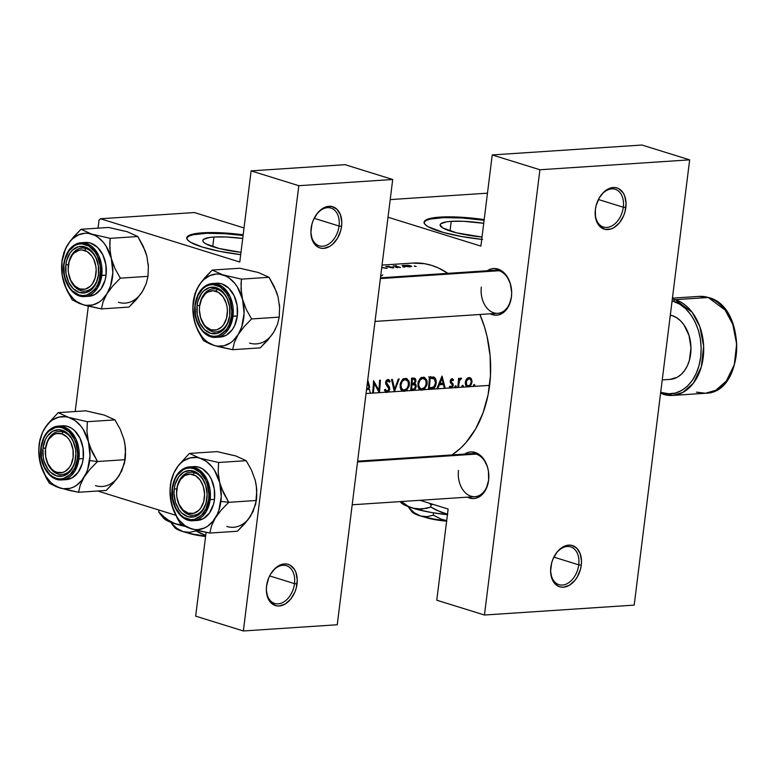 <?xml version="1.0" encoding="UTF-8"?>
<svg xmlns="http://www.w3.org/2000/svg" width="776" height="776" viewBox="0 0 776 776"><rect width="100%" height="100%" fill="white"/><g stroke="black" fill="none" stroke-linecap="round" stroke-linejoin="round"><path stroke-width="1.16" d="M339.044 226.029A19.778 13.493 107.3 0 0 331.759 208.356A19.778 13.493 107.3 0 0 315.318 216.194A19.778 13.493 -72.7 0 1 330.954 208.065A19.778 13.493 -72.7 0 1 339.044 226.029L314.164 218.299L339.044 226.029A19.778 13.493 -72.7 0 1 319.217 245.837A19.778 13.493 -72.7 0 1 310.943 230.278A19.778 13.493 107.3 0 0 323.563 246.137A19.778 13.493 107.3 0 0 339.044 226.029L341.566 226.34L339.044 226.029M311.118 228.348A21.573 14.725 -72.7 0 1 315.502 215.903A21.573 14.725 -72.7 0 1 333.496 207.008A21.573 14.725 -72.7 0 1 341.566 226.34L340.771 230.462L337.55 238.193L332.623 244.275L329.751 246.39L323.728 248.378L320.808 248.165L318.092 247.156L313.727 242.927L312.224 239.862L310.895 232.431L311.923 224.225L313.281 220.219L317.433 213.177L322.942 208.298L325.939 206.911L331.885 206.513L336.978 209.297L340.46 214.816L341.789 222.246L341.566 226.34A21.573 14.725 -72.7 0 1 324.552 248.291A21.573 14.725 -72.7 0 1 310.924 230.618A21.573 14.725 -72.7 0 1 311.118 228.348M266.401 587.898A19.778 13.493 107.3 0 0 279.02 603.747A19.778 13.493 107.3 0 0 294.502 583.639L297.024 583.95A21.573 14.725 -72.7 0 1 280.01 605.901A21.573 14.725 -72.7 0 1 266.381 588.237A21.573 14.725 -72.7 0 1 266.575 585.967L268.738 577.839L270.601 574.104L275.519 568.022L278.39 565.908L284.423 563.919L287.343 564.133L290.049 565.141L294.424 569.371L295.918 572.436L297.247 579.866L296.228 588.072L294.87 592.078L290.719 599.12L285.209 604.009L279.185 605.988L276.256 605.784L271.163 603.01L267.681 597.481L266.352 590.051L266.575 585.967A21.573 14.725 -72.7 0 1 270.96 573.512A21.573 14.725 -72.7 0 1 288.953 564.627A21.573 14.725 -72.7 0 1 297.024 583.95L294.502 583.639A19.778 13.493 107.3 0 0 287.207 565.976A19.778 13.493 107.3 0 0 270.775 573.803A19.778 13.493 -72.7 0 1 286.412 565.685A19.778 13.493 -72.7 0 1 294.502 583.639L269.621 575.908L294.502 583.639A19.778 13.493 -72.7 0 1 274.675 603.447A19.778 13.493 -72.7 0 1 266.401 587.888M595.192 211.489A19.778 13.493 107.3 0 0 607.821 227.339A19.778 13.493 107.3 0 0 623.293 207.231L625.825 207.541A21.573 14.725 -72.7 0 1 608.801 229.492A21.573 14.725 -72.7 0 1 595.173 211.829A21.573 14.725 -72.7 0 1 595.367 209.549L596.172 205.427L599.392 197.696L604.31 191.614L607.191 189.499L613.215 187.511L616.134 187.724L618.841 188.723L623.215 192.962L624.709 196.027L626.038 203.457L625.019 211.664L623.662 215.67L619.51 222.712L614 227.591L610.993 228.978L605.057 229.376L599.955 226.592L596.482 221.073L595.522 217.523L595.367 209.549A21.573 14.725 -72.7 0 1 599.751 197.104A21.573 14.725 -72.7 0 1 617.745 188.209A21.573 14.725 -72.7 0 1 625.825 207.541L623.293 207.231A19.778 13.493 107.3 0 0 616.008 189.557A19.778 13.493 107.3 0 0 599.567 197.395A19.778 13.493 -72.7 0 1 615.203 189.276A19.778 13.493 -72.7 0 1 623.293 207.231L598.412 199.5L623.293 207.231A19.778 13.493 -72.7 0 1 603.466 227.038A19.778 13.493 -72.7 0 1 595.192 211.479M578.75 564.85A19.778 13.493 107.3 0 0 571.466 547.177A19.778 13.493 107.3 0 0 555.024 555.005A19.778 13.493 -72.7 0 1 570.661 546.886A19.778 13.493 -72.7 0 1 578.75 564.85L553.87 557.11L578.75 564.85A19.778 13.493 -72.7 0 1 558.924 584.658A19.778 13.493 -72.7 0 1 550.65 569.089A19.778 13.493 107.3 0 0 563.269 584.958A19.778 13.493 107.3 0 0 578.75 564.85L581.273 565.151L578.75 564.85M550.824 567.169A21.573 14.725 -72.7 0 1 555.209 554.724A21.573 14.725 -72.7 0 1 573.202 545.829A21.573 14.725 -72.7 0 1 581.273 565.151L580.477 569.274L577.257 577.014L574.967 580.322L569.458 585.211L563.434 587.199L560.514 586.986L557.798 585.977L553.433 581.748L551.93 578.683L550.601 571.252L551.629 563.046L552.987 559.04L557.139 551.998L562.648 547.109L568.672 545.13L571.592 545.334L576.684 548.108L580.167 553.637L581.496 561.067L581.273 565.151A21.573 14.725 -72.7 0 1 564.259 587.112A21.573 14.725 -72.7 0 1 550.63 569.438A21.573 14.725 -72.7 0 1 550.824 567.169M213.924 237.029L212.721 246.681L213.924 237.029L226.107 236.981L242.713 238.474A37.684 6.994 -172.9 0 0 213.924 237.029A37.684 6.994 -172.9 0 0 202.827 240.55L202.827 240.55A37.684 6.994 -172.9 0 0 240.987 252.345L219.269 248.524L205.582 243.703L203.496 242.131L202.817 240.667L203.574 239.386L209.239 237.534L213.924 237.029M186.977 237.757L189.082 236.079L193.146 234.74L206.494 233.314L224.972 233.702L243.082 235.477A53.932 10.01 7.1 0 0 202.584 233.508L202.672 232.81A53.932 10.01 -172.9 0 1 243.169 234.779L220.103 232.732L202.672 232.81L190.964 234.662L187.86 236.176L186.774 238.009L187.744 240.094L190.731 242.355L202.235 247.02L219.54 251.308L240.696 254.644A53.932 10.01 -172.9 0 1 186.783 237.834A53.932 10.01 -172.9 0 1 202.672 232.81L202.584 233.508A53.932 10.01 7.1 0 0 186.774 238.193M451.225 221.344L450.022 230.986L451.225 221.344L463.398 221.286L483.72 223.313A37.684 6.994 -172.9 0 0 451.225 221.344A37.684 6.994 -172.9 0 0 440.128 224.856L440.128 224.856A37.684 6.994 -172.9 0 0 482.012 237.049L456.56 232.839L442.883 228.008L440.118 224.982L440.875 223.692L446.54 221.839L451.225 221.344M481.721 239.367A53.932 10.01 -172.9 0 1 424.084 222.149A53.932 10.01 -172.9 0 1 439.963 217.115L439.876 217.814A53.932 10.01 7.1 0 0 424.074 222.499M511.452 296.451A21.573 15.248 -93.8 0 0 511.656 291.65A21.573 15.248 86.2 0 1 511.452 296.451A21.573 15.248 86.2 0 1 497.814 313.3A21.573 15.248 86.2 0 1 481.333 287.091A21.573 15.248 -93.8 0 0 493.769 312.806A21.573 15.248 -93.8 0 0 511.452 296.451L511.452 296.451M380.463 277.818L494.972 270.242A21.573 15.248 86.2 0 1 511.549 289.972A21.573 15.248 -93.8 0 0 511.539 289.914L511.529 289.846A23.367 16.519 86.2 0 1 511.656 291.679A23.367 16.519 86.2 0 1 511.433 296.927L509.105 305.259L504.652 311.554L498.745 314.852L495.524 315.192L490.209 313.805A23.367 16.519 86.2 0 0 511.433 296.927L511.675 292.377L510.259 283.405L506.544 275.722L503.983 272.735L501.092 270.494L494.729 268.515L491.499 268.855L487.357 270.746A23.367 16.519 86.2 0 1 511.529 289.846M511.539 289.885A21.573 15.248 -93.8 0 0 491.024 271.26M458.5 470.46A21.573 15.248 -93.8 0 0 470.935 496.174A21.573 15.248 -93.8 0 0 488.608 479.81L488.434 471.178L487.425 466.774L483.71 459.091L481.149 456.104L478.249 453.853L471.886 451.875L468.665 452.224L464.523 454.115A23.367 16.519 86.2 0 1 488.696 473.214A23.367 16.519 86.2 0 1 488.812 475.048A23.367 16.519 86.2 0 1 488.599 480.286L488.608 479.81A21.573 15.248 -93.8 0 0 488.812 475.009A21.573 15.248 86.2 0 1 488.608 479.81A21.573 15.248 86.2 0 1 474.98 496.659L352.197 504.778M357.629 461.177L472.128 453.611A21.573 15.248 86.2 0 1 488.705 473.341A21.573 15.248 -93.8 0 0 488.696 473.282A21.573 15.248 -93.8 0 0 468.18 454.629M370.317 393.257L366.049 393.539L370.317 393.257L369.444 389.397L366.544 389.581L369.444 389.397L370.317 393.257L371.19 393.199L370.317 393.257M372.558 393.112L371.19 393.199L372.558 393.112A100.676 71.159 -93.8 0 0 373.528 380.667L378.892 390.085A100.676 71.159 -93.8 0 0 379.571 380.269L380.366 380.211A100.676 71.159 86.2 0 1 379.386 392.656L372.558 393.112L379.202 392.666L374.216 383.315A100.676 71.159 86.2 0 1 373.353 393.054A100.676 71.159 -93.8 0 0 374.216 383.315L379.202 392.666L385.779 392.229L379.386 392.656A100.676 71.159 -93.8 0 0 380.366 380.211L379.571 380.269A100.676 71.159 86.2 0 1 378.892 390.085L373.528 380.667A100.676 71.159 86.2 0 1 372.558 393.112M386.031 392.355L384.44 389.969L385.265 389.29L385.895 390.638L387.146 391.201L388.921 389.232L388.689 387.68L385.604 382.985L386.341 380.308L388.281 379.406L390.202 381.365L389.445 382.19L387.534 380.725L386.419 382.83L389.271 386.71L389.678 389.465L387.961 392.093L386.031 392.355M394.305 391.667L387.961 392.093L394.305 391.667L391.521 379.474L392.375 379.415L394.664 389.057L398.301 379.027L399.155 378.969L394.305 391.667L402.599 391.123L394.421 391.667L399.155 378.969L398.301 379.027L394.664 389.057L392.375 379.415L391.521 379.474L394.305 391.667M403.316 391.308L400.571 388.931L400.232 383.916L402.404 379.561L405.955 378.31L408.865 380.9L409.262 385.556L407.002 389.911L403.316 391.308M414.956 378.329L411.571 378.154A100.676 71.159 86.2 0 1 410.591 390.59L405.605 390.92L410.591 390.59A100.676 71.159 -93.8 0 0 411.571 378.154L414.316 378.077L415.587 379.018L415.946 381.365L414.782 383.693L415.946 384.789L416.217 386.749L414.588 389.853L410.591 390.59L420.369 389.95L412.997 390.435L415.073 389.406L416.217 386.749L415.82 384.556L414.782 383.693L415.985 380.967L415.509 378.892M421.077 390.134L418.332 387.757L417.992 382.743L420.165 378.387L423.725 377.136L426.625 379.726L427.023 384.382L424.763 388.737L421.077 390.134M428.352 389.416L423.376 389.746L428.352 389.416A100.676 71.159 -93.8 0 0 429.332 376.981L434.531 377.485L435.86 379.367L436.257 382.917L435.239 386.526L433.784 388.339L428.352 389.416L436.781 388.863L431.107 389.242L434.579 387.544L435.753 385.391L436.248 381.074L435.064 377.98L433.93 377.126L429.332 376.981A100.676 71.159 86.2 0 1 428.352 389.416M437.654 388.805L436.781 388.863L442.087 376.137L445.211 388.301L437.654 388.805L444.347 388.359L443.465 384.498L439.439 384.76L437.654 388.805L439.439 384.76L443.465 384.498L444.347 388.359L450.322 387.971L445.211 388.301L441.971 376.137L436.781 388.863L437.654 388.805M450.662 388.058L449.323 386.981L449.944 386.118L451.564 386.846L452.447 385.216L450.4 382.578L450.274 380.725L450.788 379.464L452.253 378.698L453.591 379.881L453 380.696L451.613 379.93L451.04 381.53L452.98 383.78L453.213 385.556L452.282 387.457L450.662 388.058M455.008 387.66L451.739 387.874L455.008 387.66L454.862 386.419L455.628 385.74L456.249 386.72L455.386 387.787L457.733 387.476L455.803 387.602L456.249 386.72L455.628 385.74L454.969 387.66M458.538 387.428L457.733 387.476A100.676 71.159 -93.8 0 0 458.558 378.416L459.353 378.368A100.676 71.159 86.2 0 1 459.276 379.707L460.449 378.251L461.623 378.368L459.654 380.269L458.878 384.401A100.676 71.159 86.2 0 1 458.538 387.428L462.069 387.185L458.538 387.428A100.676 71.159 -93.8 0 0 458.878 384.401L459.518 380.589L461.623 378.368L460.449 378.251L459.276 379.707A100.676 71.159 -93.8 0 0 459.353 378.368L458.558 378.416A100.676 71.159 86.2 0 1 457.733 387.476L458.538 387.428M472.021 381.2L471.362 378.911L467.938 377.844L471.362 378.911L470.324 377.854L467.618 378.028L466.425 379.241L465.28 382.529L465.668 385.294L467.22 386.846L462.855 387.137L467.22 386.846L465.668 385.294L465.26 382.907L465.988 379.978L467.618 378.028L469.344 377.563L470.896 378.29L472.002 382.083L470.343 385.847L467.22 386.846L473.573 386.429L469.102 386.729L471.042 384.935L472.002 382.083L471.216 381.84L472.002 382.083M489.598 385.371L474.359 386.38L489.598 385.371A100.676 71.159 -93.8 0 0 479.907 314.484L484.554 327.152L487.066 336.512L490.122 355.932L490.461 375.642L488.065 394.887L483.021 412.929L475.542 429.07L465.891 442.689L460.372 448.392L452.068 454.93A100.676 71.159 -93.8 0 0 489.598 385.371M474.524 386.205L474.815 385.488L474.524 386.205M474.825 385.294L474.679 384.78L474.825 385.294M473.525 385.003L473.331 385.585L473.525 385.003M473.321 385.711L473.573 386.429L473.321 385.711M463.02 386.962L463.311 386.244L463.02 386.962M463.32 386.05L463.175 385.536L463.32 386.05M462.021 385.769L461.827 386.351L462.021 385.769M461.817 386.477L462.069 387.185L461.817 386.477M369.764 387.146L368.066 381.026L369.764 387.146M367.95 381.035L367.436 382.452L367.95 381.035M412.628 263.083L424.618 263.695L431.563 265.363L438.391 267.972L447.897 273.356A100.676 71.159 -93.8 0 0 412.696 263.074L382.054 265.101M387.389 266.682L389.154 266.362L385.876 266.469L389.154 266.362L387.127 266.605L392.578 267.138L393.907 267.594L393.306 267.933L386.089 266.595L392.297 267.71M397.613 267.642L395.702 267.322L397.613 267.642M400.503 267.419L399.708 267.468A100.676 71.159 -93.8 0 0 393.238 265.887L394.033 265.838A100.676 71.159 86.2 0 1 394.994 266.013A100.676 71.159 -93.8 0 0 394.033 265.838L393.238 265.887A100.676 71.159 86.2 0 1 399.708 267.468L400.503 267.419A100.676 71.159 -93.8 0 0 398.34 266.798A100.676 71.159 86.2 0 1 400.503 267.419M398.001 266.702L396.264 266.246L398.001 266.702M396.42 265.702L395.925 265.693L396.42 265.702M416.178 266.42L414.268 266.09L416.178 266.42M414.578 265.993L416.043 266.43L414.568 266.255M410.553 266.789L405.091 266.43L402.152 265.479L408.816 265.392L411.571 266.197L410.553 266.789M404.674 267.177L402.763 266.847L404.674 267.177M382.17 267.642L386.312 268.36L382.17 267.642M387.175 268.302L381.763 267.4L387.175 268.302M239.774 262.036L100.511 218.754L194.417 212.546L244.023 227.96L194.417 212.546L100.511 218.754L99.037 220.112L98.038 228.154L99.037 220.112L100.511 218.754L239.774 262.036L251.133 170.885L298.808 185.697L243.354 630.966L337.25 624.758L392.714 179.489L298.808 185.697L251.133 170.885L239.774 262.036M448.13 509.046L419.981 500.297L448.13 509.046L436.772 600.207L484.457 615.019L634.196 605.115L689.651 159.856L539.912 169.76L484.457 615.019L539.912 169.76L492.236 154.938L480.887 246.099L388.01 217.231L480.887 246.099L492.236 154.938L539.912 169.76L689.651 159.856L641.975 145.034L492.236 154.938L641.975 145.034L689.651 159.856L634.196 605.115L484.457 615.019L436.772 600.207L448.13 509.046M175.648 515.235L97.689 491.004L175.648 515.235M88.319 306.151L75.194 411.522L88.319 306.151M337.25 624.758L392.714 179.489L345.039 164.667L251.133 170.885L345.039 164.667L392.714 179.489L298.808 185.697L243.354 630.966L195.668 616.144L243.354 630.966L337.25 624.758M206.106 532.365L195.668 616.144L206.106 532.365M390.212 199.597L487.474 193.166L390.212 199.597M424.268 222.072L426.373 220.384L430.447 219.055L443.794 217.629L462.263 218.007L484.098 220.297A53.932 10.01 7.1 0 0 439.876 217.814L439.963 217.115A53.932 10.01 -172.9 0 1 484.185 219.589L462.35 217.309L443.882 216.921L430.535 218.347L425.161 220.481L424.074 222.324L425.044 224.409L428.032 226.66L443.406 232.47L461.778 236.544L482.546 239.454M488.599 480.286L486.271 488.628L481.809 494.913L475.901 498.211L472.681 498.561L467.365 497.164A23.367 16.519 86.2 0 0 488.599 480.286M381.433 275.955L382.791 274.869M407.06 265.373L402.201 265.421L405.091 266.43L410.242 266.818L411.668 266.372L409.66 265.77M409.592 265.518L407.08 265.217M404.345 265.324L409.485 265.722L404.345 265.324M403.239 266.032L410.553 266.246L409.418 266.847L404.335 266.284L403.549 265.431M403.821 266.779L404.548 266.925M395.42 266.323L395.498 265.712L395.42 266.323M396.012 267.225L397.477 267.662L395.702 267.313M390.338 267.594L393.946 267.701L389.795 266.886M393.131 267.943L393.946 267.701M392.413 267.342L392.753 267.962M410.485 266.798L410.271 265.984M474.679 384.78L474.185 384.508M473.486 385.071L474.815 385.488L473.486 385.071M470.324 377.854L469.674 377.611M466.454 386.419L468.141 386.943L466.454 386.419M470.983 380.269L471.207 382.141L470.207 384.712L468.267 385.847L466.57 384.954L466.386 381.094L468.917 378.688L467.365 378.203L469.781 378.843M468.267 385.847L470.207 384.712L471.207 382.141L470.809 379.891L469.17 378.688L467.036 379.891L466.075 382.481L465.309 382.248L466.075 382.481L466.91 385.371L468.267 385.847L467.598 385.769M463.175 385.536L462.69 385.274M461.982 385.837L463.311 386.244L461.982 385.837M458.5 379.464L459.276 379.707L458.5 379.464M460.828 378.116L461.623 378.368L460.828 378.116M458.383 380.997L459.305 381.278L458.383 380.997M458.112 384.159L458.878 384.401L458.112 384.159M456.113 386.002L455.628 385.74M454.92 386.303L456.249 386.72L454.92 386.303M453.591 379.881L452.01 378.688L450.788 379.464L453 380.696L453.591 379.881L451.099 379.105L453.591 379.881M451.942 379.813L450.788 379.454L450.216 381.191L452.437 385.449L451.128 386.972L449.944 386.118L449.323 386.981L450.322 387.971L451.739 387.874L453.233 385.352L452.437 385.1L453.233 385.352L453.077 383.975L450.904 383.305L453.077 383.975L452.02 382.781L450.293 382.248L452.02 382.781L450.206 381.608L451.176 381.908L450.255 380.861L451.011 381.094L452.301 379.891M450.322 387.971L451.031 388.078M451.128 386.972L449.614 386.574M444.27 388.01L445.211 388.301L444.27 388.01M440.108 383.46L443.465 384.498L440.108 383.46M438.692 384.527L439.439 384.76L438.692 384.527M441.922 378.591L443.154 383.257L439.235 383.228L439.982 383.46L441.922 378.591L441.156 378.358L441.922 378.591L439.982 383.46L443.154 383.257L441.922 378.591M420.369 389.95L421.843 390.163L419.544 389.445L421.843 390.163L423.376 389.746L426.781 385.381L427.159 383.354L426.383 383.111L427.159 383.354L427.004 380.841L424.598 377.427L420.99 377.708L418.332 381.491L417.857 386.011L419.195 389.106L420.563 390.018M433.93 377.126L433.25 376.923M430.709 376.884L431.068 377.611M435.481 382.675L436.257 382.917L435.481 382.675M428.478 388.417L431.107 389.242L428.478 388.417M429.303 388.107A100.676 71.159 -93.8 0 0 430.079 378.213L434.385 378.96L435.462 382.966L433.891 386.846L429.303 388.107L433.406 387.253L434.696 385.74L435.462 382.966L434.385 378.96L430.079 378.213A100.676 71.159 86.2 0 1 429.303 388.107M428.701 376.874L433.415 378.349M433.202 378.281L429.332 377.078M431.165 377.893L430.476 376.554M424.598 377.427L423.725 377.136M422.784 378.378L425.461 379.707L426.218 381.365L425.898 385.478L424.879 387.253L421.96 388.902L420.543 388.64L418.73 385.992L418.613 383.975L417.847 383.732L418.613 383.975L419.991 380.114L422.784 378.378L420.883 377.786L422.784 378.378L419.991 380.114L418.671 383.451L419.011 386.865L420.223 388.446L421.591 388.912L424.559 387.612L426.305 383.936L425.704 380.075L422.784 378.378M421.087 377.65L424.239 378.678M418.458 388.029L420.543 388.64M421.95 378.261L421.484 377.32M415.189 380.715L415.985 380.967L415.189 380.715M414.714 379.629L414.888 382.141L413.433 383.257L414.782 383.693L412.085 383.402A100.676 71.159 -93.8 0 0 412.318 379.386L413.395 379.319L411.542 378.746L414.326 379.415M415.432 386.506L416.217 386.749L415.432 386.506M410.698 389.717L412.997 390.435L410.698 389.717M411.532 379.144L412.318 379.386L411.532 379.144M411.988 384.683L414.171 384.683L411.261 383.78L414.879 385.071L415.422 386.807L414.355 388.737L411.542 389.28A100.676 71.159 -93.8 0 0 411.988 384.683L411.212 384.44L411.988 384.683A100.676 71.159 86.2 0 1 411.542 389.28L414.355 388.737L415.422 386.807L414.694 384.915L411.988 384.683M413.724 379.309L412.318 379.386A100.676 71.159 86.2 0 1 412.085 383.402L414.074 383.034L415.005 381.879L415.034 380.065L413.724 379.309M402.599 391.123L404.073 391.337L401.774 390.619L404.073 391.337L405.605 390.92L409.01 386.555L409.398 384.527L408.613 384.285L409.398 384.527L409.233 382.015L406.837 378.601L403.229 378.892L400.571 382.665L400.086 387.185L401.435 390.289L402.792 391.191M406.837 378.601L405.955 378.31M405.024 379.551L407.691 380.89L408.457 382.539L408.137 386.661L407.109 388.427L404.199 390.076L402.773 389.814L400.959 387.166L400.852 385.148L400.076 384.915L400.852 385.148L402.22 381.288L405.024 379.551L403.122 378.96L405.024 379.551L402.22 381.288L400.872 384.886L401.658 388.786L403.821 390.085L406.789 388.786L408.574 384.847L407.933 381.249L405.024 379.551M403.326 378.824L406.478 379.852M400.697 389.203L402.773 389.814M404.189 379.435L403.714 378.494M393.733 388.776L394.664 389.057L393.733 388.776M384.44 389.969L385.779 392.229L386.826 392.481L385.575 392.084L387.961 392.093L389.145 390.803L389.659 387.699L386.409 382.364L387.777 380.696L390.202 381.365L388.63 379.503L386.341 380.308L385.604 382.471L385.992 384.343L388.951 389.009L388.243 390.59L386.981 391.22L385.265 389.29L384.44 389.969M385.779 392.229L386.826 392.481M386.981 391.22L385.895 390.638M389.445 382.19L390.202 381.365L388.31 380.783L389.445 382.19M387.777 380.696L388.31 380.783M385.633 382.131L386.409 382.364L385.633 382.131M385.701 383.577L386.894 383.945L385.701 383.577M386.089 384.518L388.01 385.109L386.089 384.518M388.97 388.737L389.746 388.98L388.97 388.737M377.689 389.717L378.892 390.085L377.689 389.717M373.431 383.072L374.216 383.315L373.431 383.072M372.587 392.821L373.353 393.054L372.587 392.821M370.249 392.908L371.19 393.199L370.249 392.908M366.679 388.534L369.444 389.397L366.679 388.534M367.892 383.48L369.134 388.145L366.699 388.31L369.134 388.145L367.892 383.48L367.329 383.305L367.892 383.48L367.029 385.74L367.892 383.48M98.591 267.72A21.573 15.248 -93.8 0 0 83.73 248.107A21.573 15.248 -93.8 0 0 68.385 264.926A21.573 15.248 -93.8 0 0 68.181 269.786A21.573 15.248 86.2 0 1 82.023 248.087A21.573 15.248 86.2 0 1 86.058 248.572L84.574 250.415A19.778 13.978 86.2 0 1 95.972 273.986A19.778 13.978 86.2 0 1 79.773 288.973L74.671 285.869L70.713 280.291L68.501 273.113L68.172 269.253L69.103 261.725L72.032 255.411L74.108 253.025L79.113 250.241L81.839 249.94L87.222 251.618L91.84 256.041L93.634 259.087L95.846 266.275L96.175 270.135L95.244 277.662L92.315 283.977L90.229 286.363L85.234 289.147L79.773 288.973L80.82 290.641A21.573 15.248 -93.8 0 0 98.697 269.456A21.573 15.248 86.2 0 1 84.865 291.136A21.573 15.248 86.2 0 1 80.82 290.641A21.573 15.248 86.2 0 1 68.298 271.484A21.573 15.248 -93.8 0 0 80.82 290.641L79.773 288.973A19.778 13.978 86.2 0 1 68.288 271.396A19.778 13.978 86.2 0 1 68.181 269.835A19.778 13.978 86.2 0 1 84.574 250.415L86.058 248.572A21.573 15.248 -93.8 0 0 68.181 269.767L68.181 269.835M86.058 248.572A21.573 15.248 86.2 0 1 98.591 267.817A21.573 15.248 -93.8 0 0 86.058 248.572M123.84 231.006L108.64 227.455L81.014 229.289L108.64 227.455L127.177 231.723L137.798 236.515L143.104 245.953L146.848 256.167L148.361 266.459L147.983 276.334L146.237 283.579L142.454 291.446L136.479 299.41L129.01 307.083L101.384 308.906L103.13 301.67L106.923 293.794L112.889 285.83L120.358 278.157L115.061 268.729L111.317 258.515L109.794 248.223L110.173 238.348L91.646 234.08L81.014 229.289L70.364 240.861L65.407 248.883L62.041 260.038L61.663 269.844M61.847 272.551L63.186 280.204A36.181 25.579 86.2 0 1 61.847 272.463A36.181 25.579 86.2 0 1 61.653 269.621A36.181 25.579 86.2 0 1 61.993 261.512L61.663 264.878M98.494 274.287A21.573 15.248 -93.8 0 0 98.707 269.485A21.573 15.248 86.2 0 1 98.494 274.287A21.573 15.248 86.2 0 1 84.865 291.136A21.573 15.248 86.2 0 1 68.298 271.484A21.573 15.248 -93.8 0 0 83.148 291.116A21.573 15.248 -93.8 0 0 98.494 274.287L98.494 274.287M68.181 269.786A21.573 15.248 86.2 0 1 68.385 264.926A21.573 15.248 86.2 0 1 82.023 248.087A21.573 15.248 86.2 0 1 98.591 267.817A21.573 15.248 -93.8 0 0 98.591 267.759L98.581 267.691A23.367 16.519 86.2 0 1 98.707 269.524A23.367 16.519 86.2 0 1 98.484 274.762L96.156 283.095L91.704 289.39L85.796 292.688L79.336 292.484L73.313 288.808L68.637 282.221L66.018 273.734L65.863 264.626A23.367 16.519 86.2 0 1 82.498 246.399A23.367 16.519 86.2 0 1 98.581 267.691M68.385 264.926L65.863 264.626L66.726 260.28L70.189 252.821L72.643 249.998L78.551 246.7L85.011 246.904L91.034 250.58L95.71 257.166L98.329 265.654L98.484 274.762A23.367 16.519 86.2 0 1 79.336 292.484A23.367 16.519 86.2 0 1 65.863 264.626L68.385 264.926M88.949 296.267L94.982 294.473L101.074 288.827L105.07 280.223L106.069 275.208A26.966 19.06 -93.8 0 1 89.027 296.267L84.71 296.548L97.398 288.168L101.753 275.49L100.24 275.305C100.046 282.92 92.441 298.75 79.026 294.938C65.698 290.437 62.458 271.241 64.107 264.082L64.117 263.791A26.966 19.06 86.2 0 1 81.16 242.733A26.966 19.06 86.2 0 1 101.753 275.49A26.966 19.06 86.2 0 1 84.71 296.548C72.275 297.916 61.314 280.291 63.797 263.898L64.282 274.17L65.407 279.05L69.52 287.566L72.352 290.864L79.026 294.938L82.615 295.549L86.184 295.161L89.599 293.803L95.448 288.391L97.66 284.54L99.279 280.126L100.502 270.281L100.065 265.217L97.175 255.818L94.827 251.822L88.784 246.031L81.732 243.839L78.163 244.227L74.748 245.585L68.899 250.997L65.068 259.262L64.107 264.082C64.301 256.468 71.906 240.638 85.321 244.45C98.649 248.95 101.889 268.147 100.24 275.305L106.069 275.208L101.753 275.49L98.901 255.925L91.578 246.215L81.16 242.733C71.673 244.227 65.892 251.279 63.797 263.898L64.117 263.791M62.138 274.956L64.786 285.335L72.226 299.846L79.346 303.445L86.951 305.802L101.384 308.906L129.01 307.083L140.136 294.715M127.177 231.723L137.798 236.515L110.173 238.348L137.798 236.515L145.219 250.949L146.848 256.167L148.371 266.74A36.181 25.579 -93.8 0 0 148.187 263.898A36.181 25.579 -93.8 0 0 148.177 263.762M148.361 266.459L147.983 276.334L120.358 278.157L147.983 276.334L146.237 283.579L142.454 291.446L144.423 287.76M148.177 263.811L148.381 266.808M82.857 304.638L76.465 301.408L73.526 298.954L68.395 292.571L66.29 288.759L62.235 275.606L61.993 261.512L65.601 248.601L69.888 241.656L72.498 238.862L78.424 234.876L84.962 233.246L88.309 233.353L94.905 235.4L98.028 237.31L103.683 242.723L106.108 246.147L111.317 258.515L112.859 272.531L110.502 286.072L106.923 293.794L101.996 299.856L99.134 302.126L92.848 304.958L86.184 305.366L82.857 304.638A36.181 25.579 86.2 0 1 63.186 280.204L66.901 290.35L72.226 299.846L82.857 304.638L101.384 308.906L103.13 301.67L106.923 293.794L112.889 285.83L120.358 278.157L115.061 268.729L111.317 258.515A36.181 25.579 86.2 0 1 106.923 293.794A36.181 25.579 86.2 0 1 82.857 304.638M81.16 242.733L85.467 242.451A26.966 19.06 -93.8 0 1 106.069 275.208L105.885 264.703L102.868 254.897L97.475 247.301L90.52 243.063L86.786 242.422M109.794 243.208L110.173 238.348L91.646 234.08A36.181 25.579 86.2 0 1 111.317 258.515L110.279 253.345L109.794 243.208M67.58 244.925A36.181 25.579 86.2 0 1 91.646 234.08L81.014 229.289L73.594 236.903L67.58 244.925L63.807 252.743L61.993 261.512A36.181 25.579 86.2 0 1 67.58 244.925M118.388 302.291A36.181 25.579 -93.8 0 0 142.454 291.446M57.987 474.01L56.929 472.341A19.778 13.978 86.2 0 1 45.444 454.755A19.778 13.978 86.2 0 1 45.347 453.203A19.778 13.978 86.2 0 1 61.731 433.774L63.225 431.941A21.573 15.248 -93.8 0 0 45.338 453.135A21.573 15.248 86.2 0 1 59.18 431.446A21.573 15.248 86.2 0 1 63.225 431.941A21.573 15.248 86.2 0 1 75.757 451.176A21.573 15.248 -93.8 0 0 63.225 431.941L61.731 433.774L56.27 433.6L53.66 434.647L49.189 438.779L47.501 441.719L45.532 448.77L45.668 456.472L47.879 463.66L51.837 469.238L54.281 471.139L56.929 472.341L62.4 472.516L65 471.478L69.471 467.336L71.169 464.397L73.138 457.345L73.002 449.644L70.791 442.456L68.996 439.41L66.833 436.888L61.731 433.774A19.778 13.978 86.2 0 1 73.138 457.345A19.778 13.978 86.2 0 1 56.929 472.341L57.987 474.01A21.573 15.248 86.2 0 1 45.454 454.852A21.573 15.248 -93.8 0 0 57.987 474.01A21.573 15.248 -93.8 0 0 75.864 452.825A21.573 15.248 86.2 0 1 62.022 474.505A21.573 15.248 86.2 0 1 57.987 474.01M90.103 447.092L88.474 441.884A36.181 25.579 86.2 0 1 89.657 460.575L97.524 461.526L92.218 452.088L88.474 441.884L86.96 431.582L87.339 421.707L114.964 419.884L120.261 429.322L124.005 439.526L125.043 444.696L125.528 454.843L125.149 459.693L97.524 461.526L90.103 447.092M45.551 448.295A21.573 15.248 -93.8 0 0 45.347 453.155A21.573 15.248 86.2 0 1 45.551 448.295A21.573 15.248 86.2 0 1 59.18 431.446A21.573 15.248 86.2 0 1 75.757 451.176A21.573 15.248 -93.8 0 0 75.747 451.118A21.573 15.248 -93.8 0 0 60.897 431.475A21.573 15.248 -93.8 0 0 45.551 448.295L43.02 447.985L45.551 448.295M45.454 454.852A21.573 15.248 -93.8 0 0 60.305 474.475A21.573 15.248 -93.8 0 0 75.66 457.656L75.641 458.131A23.367 16.519 86.2 0 1 56.493 475.843A23.367 16.519 86.2 0 1 43.02 447.985L45.347 439.652L47.346 436.18L52.632 431.291L58.937 429.72L65.3 431.699L68.201 433.949L72.876 440.525L75.485 449.023L75.883 453.582L74.777 462.477L71.314 469.936L68.86 472.759L62.953 476.057L56.493 475.843L50.469 472.177L47.908 469.189L44.193 461.507L43.175 457.093L43.02 447.985A23.367 16.519 86.2 0 1 59.665 429.768A23.367 16.519 86.2 0 1 75.747 451.05A23.367 16.519 86.2 0 1 75.864 452.883A23.367 16.519 86.2 0 1 75.641 458.131L75.66 457.656A21.573 15.248 86.2 0 1 62.022 474.505A21.573 15.248 86.2 0 1 45.454 454.852M66.106 479.636L72.139 477.832L78.24 472.196L82.227 463.592L83.226 458.577L78.919 458.858L76.067 439.294L68.744 429.584L58.316 426.102A26.966 19.06 86.2 0 1 78.919 458.858L83.226 458.577A26.966 19.06 -93.8 0 0 62.633 425.811L58.316 426.102C48.84 427.595 43.049 434.647 40.953 447.257L41.264 447.442C41.458 439.837 49.063 424.006 62.478 427.818C75.806 432.319 79.045 451.516 77.396 458.674L78.919 458.858A26.966 19.06 86.2 0 1 61.876 479.917L74.564 471.536L78.919 458.858L77.396 458.674L77.668 453.64L76.106 443.707L74.331 439.177L69.151 431.883L62.478 427.818L58.889 427.207L55.329 427.586L48.781 431.243L46.056 434.366L43.844 438.207L41.264 447.442L41.438 457.53L44.339 466.939L49.518 474.233L52.729 476.726L56.192 478.307L59.771 478.908L63.341 478.53L69.888 474.883L74.826 467.909L77.396 458.674C77.212 466.279 69.607 482.109 56.192 478.307C42.864 473.806 39.624 454.6 41.264 447.442L40.953 447.257C38.48 463.66 49.431 481.275 61.876 479.917L66.193 479.636A26.966 19.06 -93.8 0 0 83.226 458.577L83.051 448.062L80.035 438.265L74.642 430.67L71.295 428.071L67.687 426.431L63.952 425.791M41.273 447.16A26.966 19.06 86.2 0 1 58.316 426.102M121.589 471.129L116.875 478.811L106.176 490.451L78.541 492.275L80.287 485.029L84.08 477.162L90.055 469.189L97.524 461.526L125.149 459.693L121.813 470.79L117.302 478.074M39.013 455.919L41.943 468.704L49.383 483.215L56.512 486.804L68.627 490.267L78.541 492.275L106.176 490.451L113.645 482.779L119.611 474.815A36.181 25.579 -93.8 0 1 95.545 485.66M101.006 414.365L85.806 410.824L104.333 415.092L114.964 419.884L87.339 421.707L68.802 417.44L58.181 412.648L85.806 410.824L58.181 412.648L47.52 424.23L42.564 432.242L39.198 443.397L38.829 453.213M104.333 415.092L114.964 419.884L120.261 429.322L124.005 439.536A36.181 25.579 -93.8 0 0 124.005 439.526L125.343 447.18M39.295 458.315L40.342 463.563A36.181 25.579 86.2 0 1 39.004 455.832A36.181 25.579 86.2 0 1 38.819 452.99A36.181 25.579 86.2 0 1 44.736 428.284A36.181 25.579 86.2 0 1 68.802 417.44L75.194 420.679L80.84 426.092L83.265 429.506L88.474 441.884L90.016 455.9L87.659 469.431L86.058 473.476L81.771 480.431L76.3 485.495L73.225 487.202L70.015 488.327L63.351 488.725L60.014 488.007L53.631 484.767L50.682 482.313L45.551 475.94L40.342 463.563L38.8 449.546L39.945 440.341L42.758 431.97L44.736 428.284L49.664 422.222L52.525 419.952L58.801 417.119L65.475 416.722L68.802 417.44A36.181 25.579 86.2 0 1 88.474 441.884L86.96 431.582L87.339 421.707L68.802 417.44L58.181 412.648L47.52 424.23L42.564 432.242L39.877 439.837L38.829 448.247M75.864 452.825A21.573 15.248 86.2 0 1 75.66 457.656A21.573 15.248 -93.8 0 0 75.864 452.854M46.579 478.569L49.383 483.215L60.014 488.007A36.181 25.579 86.2 0 1 40.342 463.563L41.943 468.704L46.579 478.569M84.08 477.162A36.181 25.579 86.2 0 1 60.014 488.007L78.541 492.275L80.287 485.029L84.08 477.162L90.055 469.189L97.524 461.526L89.657 460.575A36.181 25.579 86.2 0 1 84.08 477.162M125.537 450.177L125.537 450.109A36.181 25.579 -93.8 0 0 125.537 450.138A36.181 25.579 -93.8 0 0 125.343 447.267A36.181 25.579 -93.8 0 0 125.334 447.131M125.528 449.828L124.48 463.253L119.611 474.815M221.344 487.881L219.715 482.662A36.181 25.579 86.2 0 1 220.898 501.364L228.755 502.315L223.459 492.876L219.715 482.662L218.201 472.371L218.57 462.496L246.205 460.672L251.502 470.101L255.246 480.315L256.284 485.485L256.759 495.631L256.39 500.481L228.755 502.315L221.344 487.881M176.782 489.084A21.573 15.248 -93.8 0 0 176.579 493.943A21.573 15.248 86.2 0 1 176.782 489.084A21.573 15.248 86.2 0 1 190.421 472.235A21.573 15.248 86.2 0 1 206.998 491.965A21.573 15.248 -93.8 0 0 206.988 491.906A21.573 15.248 -93.8 0 0 192.128 472.254A21.573 15.248 -93.8 0 0 176.782 489.084L174.261 488.773L176.782 489.084M176.695 495.641A21.573 15.248 -93.8 0 0 191.546 515.264A21.573 15.248 -93.8 0 0 206.901 498.444L206.882 498.92A23.367 16.519 86.2 0 1 187.734 516.632A23.367 16.519 86.2 0 1 174.261 488.773L175.124 484.428L178.587 476.968L183.873 472.08L190.178 470.508L196.541 472.487L199.432 474.728L201.993 477.715L205.708 485.398L207.124 494.37L206.018 503.265L202.555 510.724L200.101 513.547L194.194 516.845L187.734 516.632L181.71 512.965L179.149 509.977L175.434 502.295L174.018 493.323L174.261 488.773A23.367 16.519 86.2 0 1 190.896 470.557A23.367 16.519 86.2 0 1 206.979 491.839A23.367 16.519 86.2 0 1 207.105 493.672A23.367 16.519 86.2 0 1 206.882 498.92L206.901 498.444A21.573 15.248 86.2 0 1 193.263 515.293A21.573 15.248 86.2 0 1 176.695 495.641A21.573 15.248 -93.8 0 0 189.218 514.798A21.573 15.248 -93.8 0 0 207.105 493.614A21.573 15.248 86.2 0 1 206.901 498.444A21.573 15.248 -93.8 0 0 207.105 493.643A21.573 15.248 86.2 0 1 193.263 515.293A21.573 15.248 86.2 0 1 189.218 514.798A21.573 15.248 86.2 0 1 176.695 495.641M197.346 520.424L203.38 518.62L209.471 512.985L213.468 504.381L214.467 499.356L210.15 499.647L207.299 480.082L199.975 470.372L189.557 466.89A26.966 19.06 86.2 0 1 210.15 499.647L214.467 499.356A26.966 19.06 -93.8 0 0 193.864 466.599L189.557 466.89C180.071 468.384 174.29 475.436 172.194 488.046L172.505 488.23C172.699 480.625 180.304 464.795 193.719 468.607C207.046 473.108 210.286 492.304 208.637 499.463L210.15 499.647A26.966 19.06 86.2 0 1 193.108 520.706L205.795 512.325L210.15 499.647L208.637 499.463L208.909 494.428L207.338 484.496L205.572 479.966L200.392 472.671L193.719 468.607L190.13 467.996L186.56 468.374L183.146 469.742L177.297 475.154L175.085 478.996L172.505 488.23L172.679 498.318L175.57 507.727L180.75 515.022L183.96 517.514L191.012 519.697L194.582 519.319L201.12 515.671L206.057 508.697L208.637 499.463C208.443 507.067 200.839 522.898 187.423 519.086C174.096 514.585 170.856 495.389 172.505 488.23L172.194 488.046C169.711 504.448 180.672 522.064 193.108 520.706L197.424 520.424A26.966 19.06 -93.8 0 0 214.467 499.356L214.292 488.851L211.276 479.054L208.831 474.893L202.536 468.859L198.928 467.22L195.193 466.58M172.514 487.949A26.966 19.06 86.2 0 1 189.557 466.89M252.83 511.917L248.116 519.6L237.407 531.24L209.782 533.063L211.528 525.818L215.321 517.951L221.286 509.977L228.755 502.315L256.39 500.481L253.054 511.578L248.533 518.863M170.254 496.708L173.184 509.493L180.624 524.004L187.744 527.593L199.869 531.056L209.782 533.063L237.407 531.24L244.876 523.567L250.852 515.603A36.181 25.579 -93.8 0 1 226.786 526.448M232.237 455.153L217.047 451.613L235.574 455.881L246.205 460.672L218.57 462.496L200.043 458.228L189.412 453.436L217.047 451.613L189.412 453.436L178.761 465.018L173.805 473.03L170.439 484.185L170.06 493.992M235.574 455.881L246.205 460.672L251.502 470.101L255.246 480.325A36.181 25.579 -93.8 0 0 255.246 480.315L256.575 487.968M170.536 499.104L171.583 504.352A36.181 25.579 86.2 0 1 170.245 496.621A36.181 25.579 86.2 0 1 170.051 493.779A36.181 25.579 86.2 0 1 175.977 469.073A36.181 25.579 86.2 0 1 200.043 458.228L206.426 461.458L212.081 466.88L214.506 470.295L219.715 482.662L221.257 496.688L218.9 510.22L217.299 514.265L213.002 521.22L207.531 526.283L204.466 527.99L197.938 529.62L194.582 529.513L191.255 528.795L184.863 525.556L179.217 520.143L176.792 516.729L171.583 504.352L170.041 490.335L171.186 481.13L173.999 472.759L178.286 465.804L180.895 463.01L183.757 460.74L190.042 457.908L196.706 457.51L200.043 458.228A36.181 25.579 86.2 0 1 219.715 482.662L218.201 472.371L218.57 462.496L200.043 458.228L189.412 453.436L178.761 465.018L173.805 473.03L171.108 480.625L170.06 489.035M177.82 519.357L180.624 524.004L191.255 528.795A36.181 25.579 86.2 0 1 171.583 504.352L173.184 509.493L177.82 519.357M215.321 517.951A36.181 25.579 86.2 0 1 191.255 528.795L209.782 533.063L211.528 525.818L215.321 517.951L221.286 509.977L228.755 502.315L220.898 501.364A36.181 25.579 86.2 0 1 215.321 517.951M256.778 490.965L256.769 490.898A36.181 25.579 -93.8 0 0 256.778 490.927A36.181 25.579 -93.8 0 0 256.584 488.055A36.181 25.579 -93.8 0 0 256.575 487.92M256.759 490.616L255.721 504.041L250.852 515.603M255.081 271.794L239.881 268.244L212.255 270.067L239.881 268.244L258.408 272.512L269.039 277.304L274.345 286.742L278.08 296.956L279.603 307.248L279.224 317.122L277.478 324.368L273.685 332.235L267.72 340.198L260.251 347.871L232.625 349.695L234.371 342.459L238.154 334.582L244.13 326.618L251.599 318.946L246.293 309.517L242.549 299.303L241.035 289.002L241.414 279.137L222.877 274.869L212.255 270.067L201.605 281.649L196.648 289.671L193.282 300.826L192.904 310.633M193.088 313.339L194.417 320.992A36.181 25.579 86.2 0 1 193.079 313.252A36.181 25.579 86.2 0 1 192.894 310.41A36.181 25.579 86.2 0 1 193.234 302.3L192.904 305.666M229.735 315.075A21.573 15.248 -93.8 0 0 229.939 310.274A21.573 15.248 86.2 0 1 229.735 315.075A21.573 15.248 86.2 0 1 216.106 331.924A21.573 15.248 86.2 0 1 199.539 312.272A21.573 15.248 -93.8 0 0 214.389 331.905A21.573 15.248 -93.8 0 0 229.735 315.075L229.735 315.075M229.822 308.509A21.573 15.248 -93.8 0 0 214.971 288.895A21.573 15.248 -93.8 0 0 199.626 305.715A21.573 15.248 86.2 0 1 213.254 288.876A21.573 15.248 86.2 0 1 229.832 308.596A21.573 15.248 -93.8 0 0 229.832 308.547L229.822 308.47A23.367 16.519 86.2 0 1 229.939 310.313A23.367 16.519 86.2 0 1 229.725 315.551L227.397 323.883L222.935 330.178L217.028 333.476L210.577 333.273L204.544 329.596L199.869 323.01L197.259 314.522L197.104 305.414A23.367 16.519 86.2 0 1 213.739 287.188A23.367 16.519 86.2 0 1 229.822 308.47M199.626 305.715L197.104 305.414L197.967 301.069L201.43 293.609L203.884 290.787L209.792 287.489L216.252 287.692L222.275 291.369L226.951 297.955L229.57 306.442L229.725 315.551A23.367 16.519 86.2 0 1 210.577 333.273A23.367 16.519 86.2 0 1 197.104 305.414L199.626 305.715A21.573 15.248 -93.8 0 0 199.422 310.575A21.573 15.248 86.2 0 1 199.626 305.715M220.18 337.056L226.223 335.261L232.315 329.616L234.624 325.61L237.31 315.997A26.966 19.06 -93.8 0 1 220.268 337.056L215.951 337.337L228.639 328.956L232.994 316.278L231.481 316.094C231.287 323.708 223.682 339.539 210.267 335.727C196.939 331.226 193.699 312.02 195.348 304.871L195.348 304.58A26.966 19.06 86.2 0 1 212.391 283.521A26.966 19.06 86.2 0 1 232.994 316.278A26.966 19.06 86.2 0 1 215.951 337.337C203.516 338.705 192.555 321.08 195.038 304.687L195.513 314.949L196.638 319.838L200.761 328.355L203.593 331.653L210.267 335.727L213.856 336.338L217.416 335.95L220.83 334.592L226.689 329.179L228.901 325.328L231.481 316.094L231.743 311.06L230.181 301.127L228.406 296.607L226.059 292.61L220.015 286.819L212.973 284.627L209.404 285.015L205.989 286.373L202.856 288.662L197.919 295.637L195.348 304.871C195.533 297.256 203.137 281.426 216.552 285.238C229.88 289.739 233.12 308.935 231.481 316.094L237.31 315.997L232.994 316.278L230.142 296.713L222.819 287.004L212.391 283.521C202.914 285.015 197.123 292.067 195.038 304.687L195.348 304.58M193.379 315.735L196.018 326.124L203.467 340.635L210.587 344.234L218.192 346.591L232.625 349.695L260.251 347.871L271.377 335.504M258.408 272.512L269.039 277.304L241.414 279.137L269.039 277.304L276.45 291.737L278.089 296.956L279.612 307.529A36.181 25.579 -93.8 0 0 279.428 304.687A36.181 25.579 -93.8 0 0 279.409 304.551M279.603 307.248L279.224 317.122L251.599 318.946L279.224 317.122L277.478 324.368L273.685 332.235L275.664 328.549M279.418 304.599L279.612 307.597M214.089 345.427L207.706 342.197L204.767 339.743L202.051 336.774L197.521 329.548L194.417 320.992L192.875 306.966L195.232 293.435L198.811 285.704L201.129 282.445L203.739 279.651L209.666 275.664L216.194 274.035L219.55 274.141L226.136 276.188L229.269 278.099L234.915 283.512L237.349 286.936L242.549 299.303L244.101 313.32L241.743 326.861L238.154 334.582L233.236 340.645L230.375 342.914L224.089 345.747L217.425 346.154L214.089 345.427A36.181 25.579 86.2 0 1 194.417 320.992L198.132 331.139L203.467 340.635L214.089 345.427L232.625 349.695L234.371 342.459L238.154 334.582L244.13 326.618L251.599 318.946L246.293 309.517L242.549 299.303A36.181 25.579 86.2 0 1 238.154 334.582A36.181 25.579 86.2 0 1 214.089 345.427M212.391 283.521L216.708 283.24A26.966 19.06 -93.8 0 1 237.31 315.997L237.126 305.492L234.109 295.685L228.716 288.09L221.761 283.851L218.027 283.211M241.035 283.987L241.414 279.137L222.877 274.869A36.181 25.579 86.2 0 1 242.549 299.303L241.52 294.133L241.035 283.987M198.811 285.704A36.181 25.579 86.2 0 1 222.877 274.869L212.255 270.067L204.825 277.692L198.811 285.704L195.038 293.532L193.234 302.3A36.181 25.579 86.2 0 1 198.811 285.704M249.62 343.079A36.181 25.579 -93.8 0 0 273.685 332.235M672.423 298.149L699.118 296.384L708.216 297.489A1.794 1.232 -72.7 0 1 708.546 297.528A1.794 1.232 -72.7 0 1 708.827 297.683A1.794 1.232 107.3 0 0 708.546 297.528A1.794 1.232 107.3 0 0 708.216 297.489A48.539 34.309 -93.8 0 0 699.118 296.384L708.527 297.528C747.443 306.753 745.096 393.316 705.52 393.257A48.539 34.309 -93.8 0 0 736.676 348.987A48.539 34.309 -93.8 0 0 708.216 297.489L675.217 299.672L672.326 298.944A48.539 34.309 86.2 0 1 675.217 299.672L708.216 297.489L725.094 310.022L732.816 324.446L736.637 344.059L734.29 364.749L726.336 381.065L715.782 390.27L705.52 393.257L696.421 392.152M663.432 394.334L672.53 395.44L682.793 392.452L693.346 383.247L701.3 366.932L703.648 346.241L699.826 326.628L692.095 312.204L675.217 299.672A1.794 1.232 107.3 0 0 673.733 301.505L672.064 301.049L673.733 301.505C683.501 302.64 704.433 323.35 700.679 357.222C696.033 390.823 671.696 397.457 662.384 392.666L660.725 392.093L662.384 392.666A1.794 1.232 107.3 0 0 663.102 394.295A1.794 1.232 -72.7 0 1 662.384 392.666L668.854 393.772L675.295 393.073L681.464 390.619L687.109 386.487L692.027 380.841L696.023 373.896L698.943 365.923L700.679 357.222L701.155 348.143L700.369 339.015L698.332 330.198L695.141 322.03L690.902 314.823L685.79 308.858L679.989 304.367L673.733 301.505A1.794 1.232 -72.7 0 1 675.217 299.672A48.539 34.309 86.2 0 1 703.687 351.169A48.539 34.309 86.2 0 1 672.53 395.44A48.539 34.309 86.2 0 1 663.432 394.334A1.794 1.232 -72.7 0 1 663.102 394.295A1.794 1.232 107.3 0 0 663.432 394.334A48.539 34.309 86.2 0 1 662.82 394.14M662.248 379.9L670.192 379.377A32.359 22.873 -93.8 0 0 690.96 349.869A32.359 22.873 -93.8 0 0 671.987 315.531A32.359 22.873 -93.8 0 0 670.318 315.105L671.987 315.531L670.251 315.648L671.987 315.531L676.313 317.51L680.329 320.624L683.869 324.746L689.02 335.387L690.97 347.813L689.437 360.122L687.42 365.641L684.655 370.453L681.25 374.362L677.332 377.223L670.095 379.386M409.418 508.59L412.095 511.908A30.565 5.674 7.1 0 0 420.446 515.982L426.936 516.661L433.328 515.196L441.156 519.115L446.685 520.638L441.156 519.115L433.328 515.196L433.619 512.878L433.328 515.196L426.936 516.661L423.686 516.641L420.446 515.982L414.258 512.723L408.7 507.543L408.787 506.864L410.523 509.589M400.183 501.606L400.833 502.402A43.146 8.012 7.1 0 0 412.609 508.154L417.187 509.085L426.344 508.377L430.806 507.048L431.058 504.992L430.806 507.048L436.19 510.075L447.781 514.342L441.854 512.567L430.806 507.048L421.775 509.114L412.609 508.154A43.146 8.012 7.1 0 0 447.422 514.692L431.747 512.567L416.799 509.357L405.848 505.661L400.571 502.043M431.058 504.992L432.824 504.284L431.058 504.992L429.419 503.226L431.058 504.992M412.609 508.154L408.118 506.262L401.376 501.529L408.118 506.262L412.609 508.154M411.678 510.88L413.918 513.334L420.446 515.982A30.565 5.674 7.1 0 0 446.675 520.764L433.997 519.105L420.446 515.982L414.258 512.723L409.573 508.775M446.85 521.181L426.606 517.786A23.367 4.336 7.1 0 0 446.617 521.162M172.117 524.275L174.804 527.602A30.565 5.674 7.1 0 0 183.146 531.676L189.635 532.355L196.037 530.891L205.727 535.44L199.849 533.034L196.037 530.891L196.124 530.153L196.037 530.891L189.635 532.355L183.146 531.676L176.967 528.408L171.399 523.237L171.486 522.549L173.232 525.274M159.74 513.402L163.532 518.096A43.146 8.012 7.1 0 0 175.308 523.848L182.011 524.896L175.308 523.848A43.146 8.012 7.1 0 0 184.736 526.332L171.641 522.607L166.103 520.114L163.27 517.728M159.963 513.673L158.731 511.937L166.588 519.241L175.308 523.848L170.827 521.957L162.553 515.836L158.731 511.937L158.973 510.055L158.731 511.937L161.311 514.818M174.377 526.564L176.627 529.028L183.146 531.676A30.565 5.674 7.1 0 0 205.65 536.07L192.952 534.101L183.146 531.676L176.967 528.408L172.272 524.46M205.591 536.497L189.305 533.481A23.367 4.336 7.1 0 0 205.591 536.497M194.466 472.73L192.972 474.563A19.778 13.978 86.2 0 1 204.369 498.134A19.778 13.978 86.2 0 1 188.17 513.13L189.218 514.798L188.17 513.13L183.068 510.016L179.111 504.448L176.899 497.261L176.569 493.4L177.5 485.883L180.43 479.568L184.901 475.426L190.236 474.097L195.62 475.775L200.237 480.199L203.38 486.697L204.573 494.293L203.642 501.82L200.712 508.125L198.637 510.511L193.631 513.305L188.17 513.13A19.778 13.978 86.2 0 1 176.685 495.544A19.778 13.978 86.2 0 1 176.579 493.992A19.778 13.978 86.2 0 1 192.972 474.563L194.466 472.73A21.573 15.248 86.2 0 1 206.998 491.965A21.573 15.248 -93.8 0 0 194.466 472.73A21.573 15.248 -93.8 0 0 176.579 493.924A21.573 15.248 86.2 0 1 190.421 472.235A21.573 15.248 86.2 0 1 194.466 472.73M476.173 454.096L357.532 461.943L476.173 454.096M199.422 310.575A21.573 15.248 86.2 0 1 213.254 288.876A21.573 15.248 86.2 0 1 217.299 289.361L215.815 291.194A19.778 13.978 86.2 0 1 227.213 314.775A19.778 13.978 86.2 0 1 211.014 329.761L212.061 331.43A21.573 15.248 -93.8 0 0 229.939 310.245A21.573 15.248 86.2 0 1 216.106 331.924A21.573 15.248 86.2 0 1 212.061 331.43A21.573 15.248 86.2 0 1 199.539 312.272A21.573 15.248 -93.8 0 0 212.061 331.43L211.014 329.761L216.475 329.936L221.47 327.152L223.556 324.766L226.476 318.451L227.416 310.924L227.077 307.063L226.223 303.338L223.071 296.83L218.463 292.406L213.07 290.728L207.745 292.067L205.349 293.813L201.576 299.138L199.607 306.19L199.403 310.041L200.606 317.626L203.749 324.135L205.912 326.657L211.014 329.761A19.778 13.978 86.2 0 1 199.529 312.185A19.778 13.978 86.2 0 1 199.422 310.623A19.778 13.978 86.2 0 1 215.815 291.194L217.299 289.361A21.573 15.248 86.2 0 1 229.832 308.596A21.573 15.248 -93.8 0 0 217.299 289.361A21.573 15.248 -93.8 0 0 199.422 310.555L199.422 310.623M499.017 270.737L380.376 278.574L499.017 270.737M315.143 216.465L315.502 215.903M270.601 574.075L270.96 573.512M599.402 197.667L599.751 197.104M554.85 555.286L555.209 554.724M186.696 238.542L186.783 237.834M423.997 222.848L424.084 222.149M550.659 568.779L550.63 569.438M595.202 211.159L595.173 211.829M469.577 378.766L467.491 378.116M467.559 385.759L465.6 385.148M460.895 379.251L459.761 378.901M452.165 379.842L450.817 379.415M414.297 379.406L411.552 378.552M386.594 391.172L384.634 390.57M388.194 380.735L386.438 380.191M266.41 587.568L266.381 588.237M310.953 229.958L310.924 230.618M660.57 393.364L672.53 395.44L705.52 393.257M497.814 313.3L375.031 321.419"/></g></svg>
